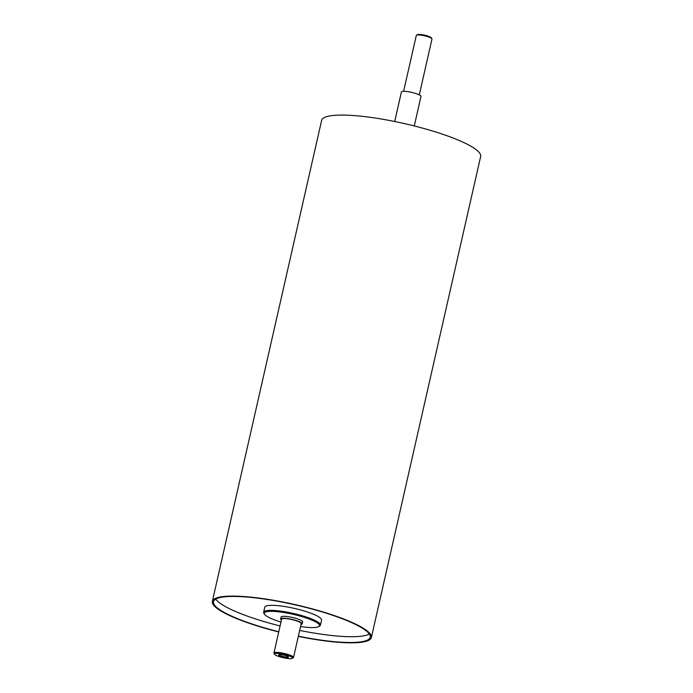 <?xml version="1.0" encoding="UTF-8"?>
<svg xmlns="http://www.w3.org/2000/svg" width="693" height="693" viewBox="0 0 693 693"><rect width="100%" height="100%" fill="white"/><g stroke="black" fill="none" stroke-linecap="round" stroke-linejoin="round"><path stroke-width="1.04" d="M281.436 620.001A11.045 2.062 12.8 0 1 280.648 618.944A11.045 2.062 12.8 0 1 291.874 619.377A11.045 2.062 12.8 0 1 302.191 623.839A11.045 2.062 12.8 0 1 301.022 624.454M292.325 658.35L293.26 657.787A10.04 1.871 -167.2 0 0 293.52 657.475L301.212 623.613A10.04 1.871 -167.2 0 0 288.669 618.944A10.04 1.871 -167.2 0 0 281.627 619.161L273.934 653.031A10.04 1.871 -167.2 0 0 274.038 653.412L274.636 654.331A9.234 1.724 12.8 0 1 283.931 654.339A9.234 1.724 12.8 0 1 292.325 658.35A9.234 1.724 12.8 0 1 286.088 658.272A9.234 1.724 12.8 0 1 274.636 654.331M280.648 618.944L281.089 617.013A11.045 2.062 12.8 0 1 288.834 616.779A11.045 2.062 12.8 0 1 302.633 621.916L302.191 623.839M288.063 656.609A4.617 0.858 12.8 0 1 288.106 656.687A4.617 0.858 12.8 0 1 283.42 656.609A4.617 0.858 12.8 0 1 279.158 654.66A4.617 0.858 12.8 0 1 279.227 654.599M288.314 656.791A5.085 0.944 12.8 0 1 283.324 656.938A5.085 0.944 12.8 0 1 278.941 654.651A5.085 0.944 12.8 0 1 283.766 655.093A5.085 0.944 12.8 0 1 288.297 656.782A5.085 0.944 12.8 0 1 288.314 656.791M415.072 40.878L405.63 82.441M280.968 622.054A28.318 5.284 12.8 0 1 264.527 614.284A28.318 5.284 12.8 0 1 293.026 614.31A28.318 5.284 12.8 0 1 318.745 626.602A28.318 5.284 12.8 0 1 300.554 626.507M318.745 626.602L319.681 626.039A29.123 5.431 -167.2 0 0 320.435 625.147A29.123 5.431 -167.2 0 0 293.234 613.4A29.123 5.431 -167.2 0 0 263.635 612.24A29.123 5.431 -167.2 0 0 263.92 613.366L264.527 614.284M263.635 612.24L264.769 607.241A29.123 5.431 12.8 0 1 294.369 608.393A29.123 5.431 12.8 0 1 321.569 620.14L320.435 625.147M403.612 91.32L416.302 35.464A8.03 1.499 12.8 0 1 416.51 35.213A8.03 1.499 12.8 0 1 424.471 35.785A8.03 1.499 12.8 0 1 431.886 38.713A8.03 1.499 12.8 0 1 431.973 39.025L419.282 94.88M431.886 38.713L431.289 37.794A7.233 1.351 -167.2 0 0 424.61 35.161A7.233 1.351 -167.2 0 0 417.446 34.65L416.51 35.213M293.52 657.475A10.04 1.871 -167.2 0 0 284.139 653.421A10.04 1.871 -167.2 0 0 273.934 653.031M278.725 631.964A81.54 15.211 12.8 0 1 212.344 601.403L321.63 120.383A81.54 15.211 12.8 0 1 404.513 123.614A81.54 15.211 12.8 0 1 480.656 156.514L371.37 637.525A81.54 15.211 12.8 0 1 314.198 639.31A81.54 15.211 12.8 0 1 298.302 636.408M394.698 121.5L401.403 91.97A10.04 1.871 12.8 0 1 411.607 92.368A10.04 1.871 12.8 0 1 420.989 96.422L414.275 125.953M369.308 634.026A80.336 14.986 12.8 0 1 315.176 633.246A80.336 14.986 12.8 0 1 299.671 630.413M280.085 625.97A80.336 14.986 12.8 0 1 215.722 599.133M278.768 631.739A80.336 14.986 12.8 0 1 213.522 601.663A80.336 14.986 12.8 0 1 295.175 604.85A80.336 14.986 12.8 0 1 370.192 637.265A80.336 14.986 12.8 0 1 313.868 639.024A80.336 14.986 12.8 0 1 298.354 636.191M212.344 601.403A81.54 15.211 12.8 0 1 295.227 604.634A81.54 15.211 12.8 0 1 371.37 637.525"/></g></svg>
